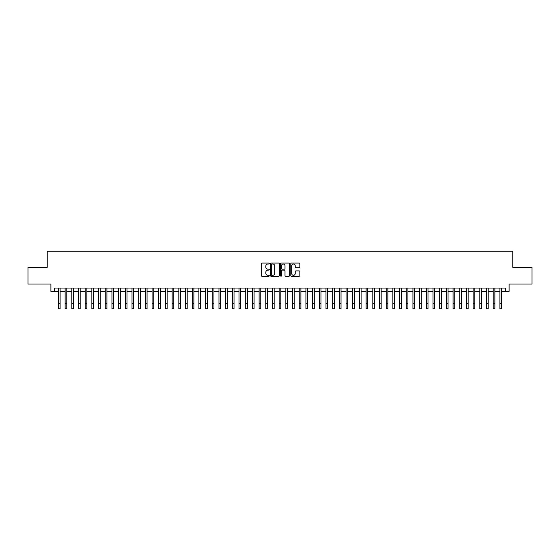 <?xml version="1.0" encoding="UTF-8"?>
<svg xmlns="http://www.w3.org/2000/svg" width="560" height="560" viewBox="0 0 560 560"><rect width="100%" height="100%" fill="white"/><g stroke="black" fill="none" stroke-linecap="round" stroke-linejoin="round"><path stroke-width="0.84" d="M269.297 263.543A0.462 0.462 0 0 0 268.842 263.081L261.863 263.081A0.658 0.658 0 0 0 261.205 263.739L261.205 275.555A0.658 0.658 0 0 0 261.863 276.213L268.842 276.213A0.462 0.462 0 0 0 269.297 275.758A0.462 0.462 0 0 0 268.842 275.296L267.939 275.296A2.1 2.1 0 0 1 265.832 273.196L265.832 272.209A2.1 2.1 0 0 1 267.939 270.109L268.842 270.109A0.462 0.462 0 0 0 269.297 269.647A0.462 0.462 0 0 0 268.842 269.192L267.939 269.192A2.1 2.1 0 0 1 265.832 267.092L265.832 266.105A2.1 2.1 0 0 1 267.939 264.005L268.842 264.005A0.462 0.462 0 0 0 269.297 263.543M299.187 267.715A0.658 0.658 0 0 0 299.845 267.057L299.845 263.739A0.658 0.658 0 0 0 299.187 263.081L291.438 263.081A0.658 0.658 0 0 0 290.787 263.739L290.787 275.555A0.658 0.658 0 0 0 291.438 276.213L299.187 276.213A0.658 0.658 0 0 0 299.845 275.555L299.845 271.551A0.658 0.658 0 0 0 299.187 270.9L295.869 270.9A0.658 0.658 0 0 0 295.218 271.551L295.218 273.539A1.757 1.757 0 0 1 293.461 275.296A1.757 1.757 0 0 1 291.704 273.539L291.704 265.762A1.757 1.757 0 0 1 293.461 264.005A1.757 1.757 0 0 1 295.218 265.762L295.218 267.057A0.658 0.658 0 0 0 295.869 267.715L299.187 267.715M54.25 291.389L54.25 288.043L505.75 288.043L505.75 291.389L509.089 291.389L509.089 284.032L532 284.032L532 267.309L512.771 267.309L512.771 251.258L47.229 251.258L47.229 267.309L28 267.309L28 284.032L50.911 284.032L50.911 291.389L58.436 291.389M279.426 263.739A0.658 0.658 0 0 0 278.768 263.081L271.019 263.081A0.658 0.658 0 0 0 270.368 263.739L270.368 275.555A0.658 0.658 0 0 0 271.019 276.213L278.768 276.213A0.658 0.658 0 0 0 279.426 275.555L279.426 263.739M281.232 263.081L288.981 263.081A0.658 0.658 0 0 1 289.632 263.739L289.632 275.555A0.658 0.658 0 0 1 288.981 276.213L285.663 276.213A0.658 0.658 0 0 1 285.005 275.555L285.005 270.767A0.658 0.658 0 0 0 284.347 270.109L282.149 270.109A0.658 0.658 0 0 0 281.491 270.767L281.491 275.758A0.462 0.462 0 0 1 281.036 276.213A0.462 0.462 0 0 1 280.574 275.758L280.574 263.739A0.658 0.658 0 0 1 281.232 263.081M60.109 291.389L65.121 291.389M66.794 291.389L71.813 291.389M73.486 291.389L78.498 291.389M80.171 291.389L85.19 291.389M86.863 291.389L91.875 291.389M93.548 291.389L98.567 291.389M100.24 291.389L105.252 291.389M106.925 291.389L111.944 291.389M113.617 291.389L118.636 291.389M120.302 291.389L125.321 291.389M126.994 291.389L132.013 291.389M133.686 291.389L138.698 291.389M140.371 291.389L145.39 291.389M147.063 291.389L152.075 291.389M153.748 291.389L158.767 291.389M160.44 291.389L165.452 291.389M167.125 291.389L172.144 291.389M173.817 291.389L178.829 291.389M180.502 291.389L185.521 291.389M187.194 291.389L192.213 291.389M193.879 291.389L198.898 291.389M200.571 291.389L205.59 291.389M207.256 291.389L212.275 291.389M213.948 291.389L218.967 291.389M220.64 291.389L225.652 291.389M227.325 291.389L232.344 291.389M234.017 291.389L239.029 291.389M240.702 291.389L245.721 291.389M247.394 291.389L252.406 291.389M254.079 291.389L259.098 291.389M260.771 291.389L265.783 291.389M267.456 291.389L272.475 291.389M274.148 291.389L279.167 291.389M280.833 291.389L285.852 291.389M287.525 291.389L292.544 291.389M294.217 291.389L299.229 291.389M300.902 291.389L305.921 291.389M307.594 291.389L312.606 291.389M314.279 291.389L319.298 291.389M320.971 291.389L325.983 291.389M327.656 291.389L332.675 291.389M334.348 291.389L339.36 291.389M341.033 291.389L346.052 291.389M347.725 291.389L352.744 291.389M354.41 291.389L359.429 291.389M361.102 291.389L366.121 291.389M367.787 291.389L372.806 291.389M374.479 291.389L379.498 291.389M381.171 291.389L386.183 291.389M387.856 291.389L392.875 291.389M394.548 291.389L399.56 291.389M401.233 291.389L406.252 291.389M407.925 291.389L412.937 291.389M414.61 291.389L419.629 291.389M421.302 291.389L426.314 291.389M427.987 291.389L433.006 291.389M434.679 291.389L439.698 291.389M441.364 291.389L446.383 291.389M448.056 291.389L453.075 291.389M454.748 291.389L459.76 291.389M461.433 291.389L466.452 291.389M468.125 291.389L473.137 291.389M474.81 291.389L479.829 291.389M481.502 291.389L486.514 291.389M488.187 291.389L493.206 291.389M494.879 291.389L499.891 291.389M501.564 291.389L505.75 291.389M271.747 264.005A0.462 0.462 0 0 0 271.285 264.46L271.285 274.834A0.462 0.462 0 0 0 271.747 275.296L272.699 275.296A2.1 2.1 0 0 0 274.799 273.196L274.799 266.105A2.1 2.1 0 0 0 272.699 264.005L271.747 264.005M285.005 265.79A1.757 1.757 0 0 0 283.248 264.033A1.757 1.757 0 0 0 281.491 265.79L281.491 268.534A0.658 0.658 0 0 0 282.149 269.192L284.347 269.192A0.658 0.658 0 0 0 285.005 268.534L285.005 265.79M58.436 303.73L60.109 303.73L60.109 308.742L58.436 308.742L58.436 288.043M60.109 303.73L60.109 288.043M65.121 303.73L66.794 303.73L66.794 308.742L65.121 308.742L65.121 288.043M66.794 303.73L66.794 288.043M71.813 303.73L73.486 303.73L73.486 308.742L71.813 308.742L71.813 288.043M73.486 303.73L73.486 288.043M78.498 303.73L80.171 303.73L80.171 308.742L78.498 308.742L78.498 288.043M80.171 303.73L80.171 288.043M85.19 303.73L86.863 303.73L86.863 308.742L85.19 308.742L85.19 288.043M86.863 303.73L86.863 288.043M91.875 303.73L93.548 303.73L93.548 308.742L91.875 308.742L91.875 288.043M93.548 303.73L93.548 288.043M98.567 303.73L100.24 303.73L100.24 308.742L98.567 308.742L98.567 288.043M100.24 303.73L100.24 288.043M105.252 303.73L106.925 303.73L106.925 308.742L105.252 308.742L105.252 288.043M106.925 303.73L106.925 288.043M111.944 303.73L113.617 303.73L113.617 308.742L111.944 308.742L111.944 288.043M113.617 303.73L113.617 288.043M118.636 303.73L120.302 303.73L120.302 308.742L118.636 308.742L118.636 288.043M120.302 303.73L120.302 288.043M125.321 303.73L126.994 303.73L126.994 308.742L125.321 308.742L125.321 288.043M126.994 303.73L126.994 288.043M132.013 303.73L133.686 303.73L133.686 308.742L132.013 308.742L132.013 288.043M133.686 303.73L133.686 288.043M138.698 303.73L140.371 303.73L140.371 308.742L138.698 308.742L138.698 288.043M140.371 303.73L140.371 288.043M145.39 303.73L147.063 303.73L147.063 308.742L145.39 308.742L145.39 288.043M147.063 303.73L147.063 288.043M152.075 303.73L153.748 303.73L153.748 308.742L152.075 308.742L152.075 288.043M153.748 303.73L153.748 288.043M158.767 303.73L160.44 303.73L160.44 308.742L158.767 308.742L158.767 288.043M160.44 303.73L160.44 288.043M165.452 303.73L167.125 303.73L167.125 308.742L165.452 308.742L165.452 288.043M167.125 303.73L167.125 288.043M172.144 303.73L173.817 303.73L173.817 308.742L172.144 308.742L172.144 288.043M173.817 303.73L173.817 288.043M178.829 303.73L180.502 303.73L180.502 308.742L178.829 308.742L178.829 288.043M180.502 303.73L180.502 288.043M185.521 303.73L187.194 303.73L187.194 308.742L185.521 308.742L185.521 288.043M187.194 303.73L187.194 288.043M192.213 303.73L193.879 303.73L193.879 308.742L192.213 308.742L192.213 288.043M193.879 303.73L193.879 288.043M198.898 303.73L200.571 303.73L200.571 308.742L198.898 308.742L198.898 288.043M200.571 303.73L200.571 288.043M205.59 303.73L207.256 303.73L207.256 308.742L205.59 308.742L205.59 288.043M207.256 303.73L207.256 288.043M212.275 303.73L213.948 303.73L213.948 308.742L212.275 308.742L212.275 288.043M213.948 303.73L213.948 288.043M218.967 303.73L220.64 303.73L220.64 308.742L218.967 308.742L218.967 288.043M220.64 303.73L220.64 288.043M225.652 303.73L227.325 303.73L227.325 308.742L225.652 308.742L225.652 288.043M227.325 303.73L227.325 288.043M232.344 303.73L234.017 303.73L234.017 308.742L232.344 308.742L232.344 288.043M234.017 303.73L234.017 288.043M239.029 303.73L240.702 303.73L240.702 308.742L239.029 308.742L239.029 288.043M240.702 303.73L240.702 288.043M245.721 303.73L247.394 303.73L247.394 308.742L245.721 308.742L245.721 288.043M247.394 303.73L247.394 288.043M252.406 303.73L254.079 303.73L254.079 308.742L252.406 308.742L252.406 288.043M254.079 303.73L254.079 288.043M259.098 303.73L260.771 303.73L260.771 308.742L259.098 308.742L259.098 288.043M260.771 303.73L260.771 288.043M265.783 303.73L267.456 303.73L267.456 308.742L265.783 308.742L265.783 288.043M267.456 303.73L267.456 288.043M272.475 303.73L274.148 303.73L274.148 308.742L272.475 308.742L272.475 288.043M274.148 303.73L274.148 288.043M279.167 303.73L280.833 303.73L280.833 308.742L279.167 308.742L279.167 288.043M280.833 303.73L280.833 288.043M285.852 303.73L287.525 303.73L287.525 308.742L285.852 308.742L285.852 288.043M287.525 303.73L287.525 288.043M292.544 303.73L294.217 303.73L294.217 308.742L292.544 308.742L292.544 288.043M294.217 303.73L294.217 288.043M299.229 303.73L300.902 303.73L300.902 308.742L299.229 308.742L299.229 288.043M300.902 303.73L300.902 288.043M305.921 303.73L307.594 303.73L307.594 308.742L305.921 308.742L305.921 288.043M307.594 303.73L307.594 288.043M312.606 303.73L314.279 303.73L314.279 308.742L312.606 308.742L312.606 288.043M314.279 303.73L314.279 288.043M319.298 303.73L320.971 303.73L320.971 308.742L319.298 308.742L319.298 288.043M320.971 303.73L320.971 288.043M325.983 303.73L327.656 303.73L327.656 308.742L325.983 308.742L325.983 288.043M327.656 303.73L327.656 288.043M332.675 303.73L334.348 303.73L334.348 308.742L332.675 308.742L332.675 288.043M334.348 303.73L334.348 288.043M339.36 303.73L341.033 303.73L341.033 308.742L339.36 308.742L339.36 288.043M341.033 303.73L341.033 288.043M346.052 303.73L347.725 303.73L347.725 308.742L346.052 308.742L346.052 288.043M347.725 303.73L347.725 288.043M352.744 303.73L354.41 303.73L354.41 308.742L352.744 308.742L352.744 288.043M354.41 303.73L354.41 288.043M359.429 303.73L361.102 303.73L361.102 308.742L359.429 308.742L359.429 288.043M361.102 303.73L361.102 288.043M366.121 303.73L367.787 303.73L367.787 308.742L366.121 308.742L366.121 288.043M367.787 303.73L367.787 288.043M372.806 303.73L374.479 303.73L374.479 308.742L372.806 308.742L372.806 288.043M374.479 303.73L374.479 288.043M379.498 303.73L381.171 303.73L381.171 308.742L379.498 308.742L379.498 288.043M381.171 303.73L381.171 288.043M386.183 303.73L387.856 303.73L387.856 308.742L386.183 308.742L386.183 288.043M387.856 303.73L387.856 288.043M392.875 303.73L394.548 303.73L394.548 308.742L392.875 308.742L392.875 288.043M394.548 303.73L394.548 288.043M399.56 303.73L401.233 303.73L401.233 308.742L399.56 308.742L399.56 288.043M401.233 303.73L401.233 288.043M406.252 303.73L407.925 303.73L407.925 308.742L406.252 308.742L406.252 288.043M407.925 303.73L407.925 288.043M412.937 303.73L414.61 303.73L414.61 308.742L412.937 308.742L412.937 288.043M414.61 303.73L414.61 288.043M419.629 303.73L421.302 303.73L421.302 308.742L419.629 308.742L419.629 288.043M421.302 303.73L421.302 288.043M426.314 303.73L427.987 303.73L427.987 308.742L426.314 308.742L426.314 288.043M427.987 303.73L427.987 288.043M433.006 303.73L434.679 303.73L434.679 308.742L433.006 308.742L433.006 288.043M434.679 303.73L434.679 288.043M439.698 303.73L441.364 303.73L441.364 308.742L439.698 308.742L439.698 288.043M441.364 303.73L441.364 288.043M446.383 303.73L448.056 303.73L448.056 308.742L446.383 308.742L446.383 288.043M448.056 303.73L448.056 288.043M453.075 303.73L454.748 303.73L454.748 308.742L453.075 308.742L453.075 288.043M454.748 303.73L454.748 288.043M459.76 303.73L461.433 303.73L461.433 308.742L459.76 308.742L459.76 288.043M461.433 303.73L461.433 288.043M466.452 303.73L468.125 303.73L468.125 308.742L466.452 308.742L466.452 288.043M468.125 303.73L468.125 288.043M473.137 303.73L474.81 303.73L474.81 308.742L473.137 308.742L473.137 288.043M474.81 303.73L474.81 288.043M479.829 303.73L481.502 303.73L481.502 308.742L479.829 308.742L479.829 288.043M481.502 303.73L481.502 288.043M486.514 303.73L488.187 303.73L488.187 308.742L486.514 308.742L486.514 288.043M488.187 303.73L488.187 288.043M493.206 303.73L494.879 303.73L494.879 308.742L493.206 308.742L493.206 288.043M494.879 303.73L494.879 288.043M499.891 303.73L501.564 303.73L501.564 308.742L499.891 308.742L499.891 288.043M501.564 303.73L501.564 288.043"/></g></svg>
